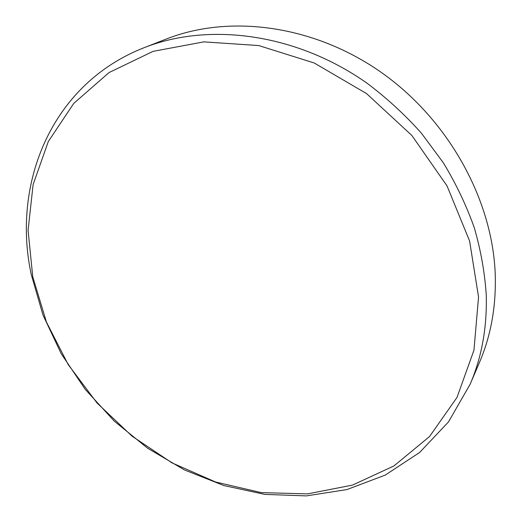 <?xml version="1.0" encoding="UTF-8"?>
<svg xmlns="http://www.w3.org/2000/svg" width="522" height="522" viewBox="0 0 522 522"><rect width="100%" height="100%" fill="white"/><g stroke="black" fill="none" stroke-linecap="round" stroke-linejoin="round"><path stroke-width="0.78" d="M470.165 384.179L479.477 362.425C490.765 336.122 496.037 307.256 495.28 275.812C493.179 201.029 449.181 120.236 381.38 72.48C313.487 24.762 229.386 14.179 166.355 39.013L144.313 47.619C209.074 22.074 296.281 33.304 367.044 83.22C386.763 98.025 404.883 114.683 421.411 133.188L443.367 162.838C456.058 183.783 466.368 205.427 474.302 227.768C480.801 250.26 484.781 272.608 486.243 294.819C487.13 327.359 481.773 357.146 470.165 384.179L448.483 421.939L419.603 452.483L385.197 475.118L346.915 489.571L306.336 495.9L264.902 494.406L223.892 485.558L184.455 469.944L147.595 448.215L114.227 421.078L85.177 389.301L61.198 353.675L43.006 315.092L31.255 274.52C11.667 184.149 50.954 83.964 144.313 47.619M478.543 297.011L469.604 241.027L447.028 185.897L411.91 135.537L366.561 93.601L314.231 62.999L258.716 45.558L203.841 41.871L153.044 51.365L109.046 72.558L73.765 103.389L48.311 141.514L33.114 184.56L28.077 230.293L32.742 276.686L46.393 321.963L68.16 364.539L97.072 403.03L132.066 436.183L171.979 462.864L215.527 481.995L261.268 492.618L307.543 493.877L352.474 485.108L393.921 465.957L429.567 436.503L457.011 397.425L473.963 350.171L478.543 297.011"/></g></svg>
